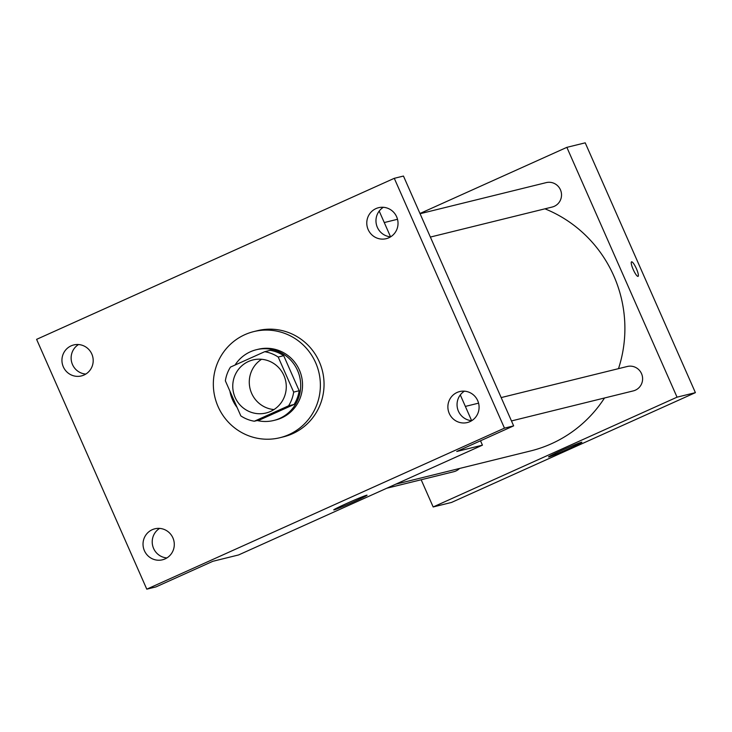 <?xml version="1.0" encoding="UTF-8"?>
<svg xmlns="http://www.w3.org/2000/svg" width="732" height="732" viewBox="0 0 732 732"><rect width="100%" height="100%" fill="white"/><g stroke="black" fill="none" stroke-linecap="round" stroke-linejoin="round"><path stroke-width="1.1" d="M273.978 409.572A27.322 26.727 76.1 0 1 251.652 393.368A27.322 26.727 76.1 0 1 261.58 359.275M235.128 397.439A27.322 26.727 76.1 0 1 252.979 359.934A27.322 26.727 76.1 0 1 285.471 380.064A27.322 26.727 76.1 0 1 266.055 412.985A27.322 26.727 76.1 0 1 235.128 397.439M254.343 421.229L288.564 405.821A35.264 34.496 76.1 0 0 293.669 392.096L278.206 357.042A35.264 34.496 76.1 0 0 264.691 351.699L230.47 367.098A35.264 34.496 76.1 0 0 225.365 380.832L240.828 415.886A35.264 34.496 76.1 0 0 254.343 421.229L259.851 419.866L294.072 404.467L288.564 405.821M294.072 404.467A35.264 34.496 76.1 0 0 299.178 390.732L283.714 355.679A35.264 34.496 76.1 0 0 270.2 350.335L264.691 351.699M257.216 420.525A36.426 35.639 -103.9 0 0 273.75 420.47A36.426 35.639 -103.9 0 0 299.626 376.568A36.426 35.639 -103.9 0 0 256.301 349.731A36.426 35.639 -103.9 0 0 250.335 351.799A36.426 35.639 -103.9 0 0 235.063 365.03M229.894 391.089A36.426 35.639 -103.9 0 0 237.131 407.495M256.301 349.731L258.14 349.283A36.426 35.639 76.1 0 1 301.456 376.12A36.426 35.639 76.1 0 1 275.58 420.022L273.75 420.47M283.714 355.679L278.206 357.042M299.178 390.732L293.669 392.096M218.081 406.608A54.644 53.454 76.1 0 1 253.775 331.596A54.644 53.454 76.1 0 1 318.759 371.856A54.644 53.454 76.1 0 1 279.944 437.709A54.644 53.454 76.1 0 1 218.081 406.608M253.775 331.596L257.454 330.69A54.644 53.454 76.1 0 1 322.428 370.95A54.644 53.454 76.1 0 1 283.613 436.803L279.944 437.709M469.935 421.641A15.958 15.61 76.1 0 1 448.35 410.789A15.958 15.61 76.1 0 1 459.678 391.565A15.958 15.61 76.1 0 1 469.935 421.641M165.093 558.891A15.958 15.61 76.1 0 1 143.499 548.039A15.958 15.61 76.1 0 1 154.836 528.806A15.958 15.61 76.1 0 1 165.093 558.891M83.997 375.031A15.958 15.61 76.1 0 1 62.412 364.17A15.958 15.61 76.1 0 1 73.74 344.946A15.958 15.61 76.1 0 1 83.997 375.031M388.838 237.781A15.958 15.61 76.1 0 1 367.254 226.929A15.958 15.61 76.1 0 1 378.59 207.696A15.958 15.61 76.1 0 1 388.838 237.781M394.283 178.315L36.6 339.355L146.784 589.168L504.467 428.138L394.283 178.315L403.46 176.055L513.644 425.868L504.467 428.138M78.516 344.543A15.958 15.61 -103.9 0 0 85.79 374.07M159.603 528.403A15.958 15.61 -103.9 0 0 166.887 557.93M146.784 589.168L155.962 586.908L212.866 561.288L238.568 554.957L482.443 445.157L456.741 451.488L513.644 425.868M334.149 509.865A18.218 0.668 -23.8 0 1 333.737 509.893A18.218 0.668 -23.8 0 1 350.134 501.932A18.218 0.668 -23.8 0 1 367.071 495.189A18.218 0.668 -23.8 0 1 352.385 502.39A18.218 0.668 -23.8 0 1 334.149 509.865M464.454 391.153A15.958 15.61 -103.9 0 0 471.728 420.69M383.358 207.293A15.958 15.61 -103.9 0 0 390.641 236.82M482.443 445.157L480.512 440.783M471.646 420.68L460.3 394.941M390.549 236.811L379.203 211.072M544.947 208.821A127.505 124.724 76.1 0 1 618.494 368.654M604.504 397.998A127.505 124.724 76.1 0 1 530.535 450.958L395.719 484.2M386.725 488.244L453.822 471.701A12.572 12.298 -103.9 0 0 459.522 468.471M420.077 213.717L546.2 182.625A12.572 12.298 76.1 0 1 561.151 191.875A12.572 12.298 76.1 0 1 552.221 207.028L430.37 237.067M501.164 397.586L627.297 366.485A12.572 12.298 76.1 0 1 642.239 375.745A12.572 12.298 76.1 0 1 633.317 390.888L511.467 420.937M421.165 479.753L433.17 506.965L677.045 397.174L566.861 147.352L419.976 213.488M433.17 506.965L451.525 502.445L695.4 392.645L585.216 142.832L566.861 147.352M695.4 392.645L677.045 397.174M548.945 456.896A18.218 0.668 -23.8 0 1 548.533 456.933A18.218 0.668 -23.8 0 1 564.93 448.972A18.218 0.668 -23.8 0 1 581.867 442.229A18.218 0.668 -23.8 0 1 567.181 449.43A18.218 0.668 -23.8 0 1 548.945 456.896M633.198 269.486A7.97 1.629 -114.2 0 1 631.533 261.827A7.97 1.629 -114.2 0 1 636.291 268.424A7.97 1.629 -114.2 0 1 638.075 276.357A7.97 1.629 -114.2 0 1 633.198 269.486M397.522 219.28L384.263 222.555M478.609 403.149L465.36 406.416"/></g></svg>
